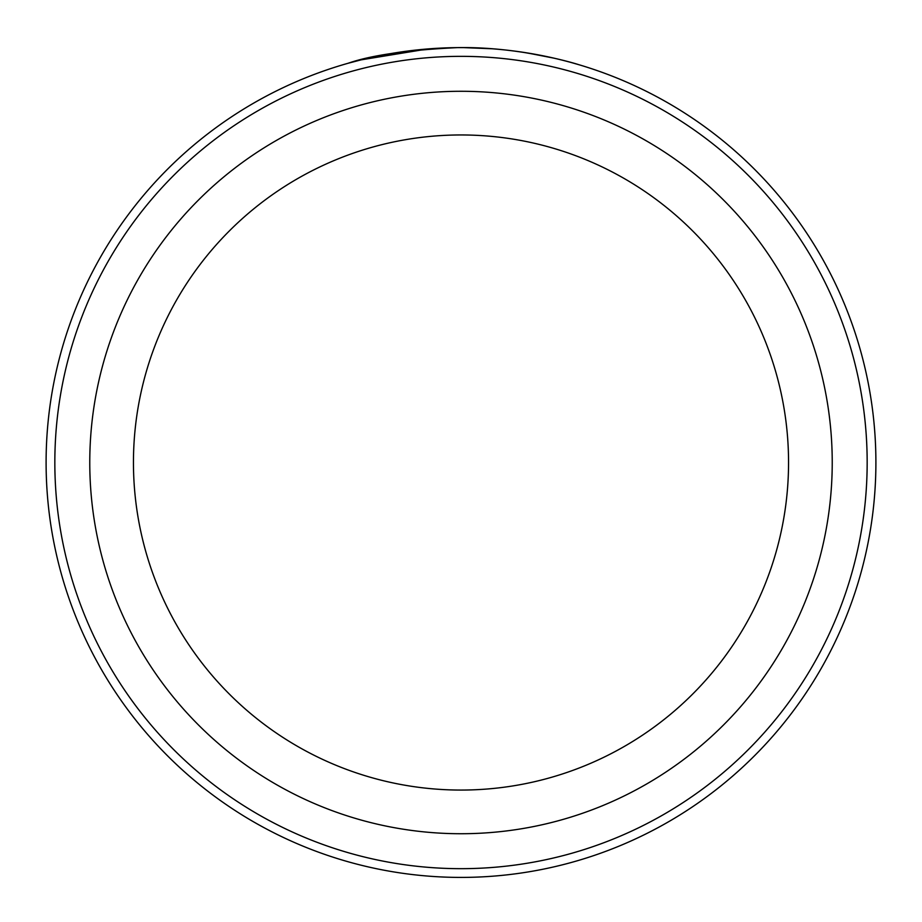 <?xml version="1.0" encoding="UTF-8"?>
<svg xmlns="http://www.w3.org/2000/svg" width="922" height="922" viewBox="0 0 922 922"><rect width="100%" height="100%" fill="white"/><g stroke="black" fill="none" stroke-linecap="round" stroke-linejoin="round"><path stroke-width="1.38" d="M379.922 55.608L368.904 57.959M364.824 58.904L361.562 59.7M360.594 59.942L427.82 48.935M572.066 62.754L578.659 64.644M469.632 47.702C532.259 48.716 582.842 66.119 578.509 64.598C576.596 63.918 520.492 46.492 457.519 47.621C407.582 49.995 371.128 55.205 348.159 63.249L363.717 59.181M867.164 462.51A406.164 406.164 0 0 0 461 56.346A406.164 406.164 0 0 0 54.836 462.51A406.164 406.164 0 0 0 461 868.674A406.164 406.164 0 0 0 867.164 462.51M46.1 462.51A414.9 414.9 0 0 1 461 47.61A414.9 414.9 0 0 1 875.9 462.51A414.9 414.9 0 0 1 461 877.41A414.9 414.9 0 0 1 46.1 462.51M788.552 462.51A327.552 327.552 0 0 0 461 134.958A327.552 327.552 0 0 0 133.448 462.51A327.552 327.552 0 0 0 461 790.062A327.552 327.552 0 0 0 788.552 462.51A327.552 327.552 0 0 1 461 790.062A327.552 327.552 0 0 1 133.448 462.51M370.39 57.625L371.082 57.464M463.605 47.621L491.956 48.762M526.923 52.877L554.053 58.178M552.958 57.925L542.954 55.781M542.378 55.666L522.417 52.174M89.768 462.51A371.232 371.232 0 0 1 461 91.278A371.232 371.232 0 0 1 832.232 462.51A371.232 371.232 0 0 1 461 833.73A371.232 371.232 0 0 1 89.768 462.51"/></g></svg>
